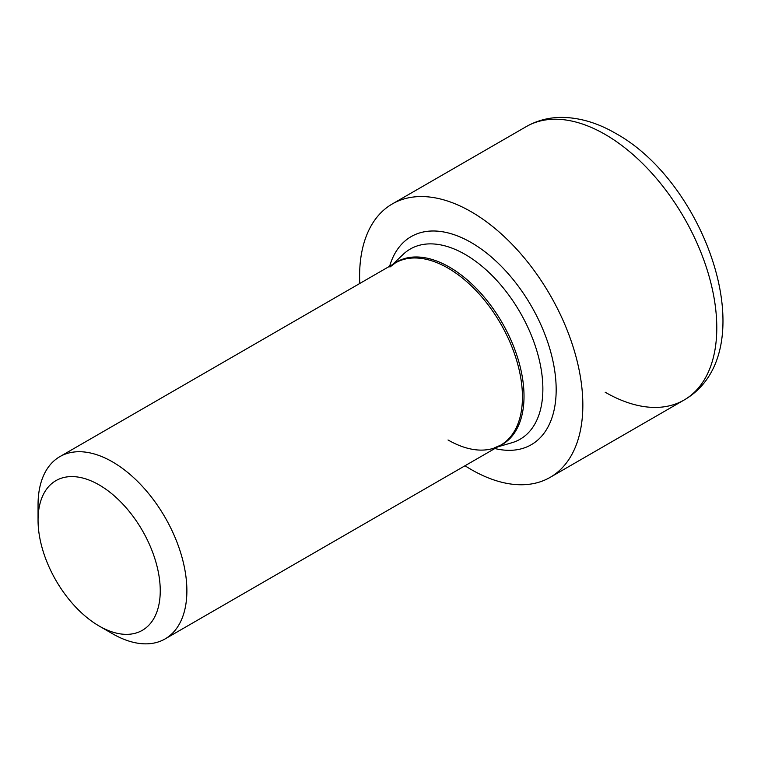 <?xml version="1.0" encoding="UTF-8"?>
<svg xmlns="http://www.w3.org/2000/svg" width="761" height="761" viewBox="0 0 761 761"><rect width="100%" height="100%" fill="white"/><g stroke="black" fill="none" stroke-linecap="round" stroke-linejoin="round"><path stroke-width="1.14" d="M605.166 134.44A157.86 91.139 -120 0 0 526.241 126.621A157.86 91.139 -120 0 1 605.166 134.44A157.86 91.139 -120 0 1 708.291 273.541A157.86 91.139 -120 0 1 684.091 400.029A157.86 91.139 -120 0 0 708.291 273.541A157.86 91.139 -120 0 0 605.166 134.44M605.166 392.219A157.86 91.139 -120 0 0 684.091 400.029C765.737 352.895 707.188 183.677 615.687 133.394C597.794 122.978 579.92 117.641 562.065 117.394C549.09 117.346 537.142 120.419 526.241 126.621L392.296 203.948A157.86 91.139 -120 0 0 359.772 283.482A157.86 91.139 -120 0 1 467.083 209.465A157.86 91.139 -120 0 1 582.821 402.702A157.86 91.139 -120 0 1 471.221 469.547A157.86 91.139 -120 0 0 550.146 477.366A157.86 91.139 -120 0 0 574.346 350.869A157.86 91.139 -120 0 0 471.221 211.767A157.86 91.139 -120 0 0 392.296 203.948M465.218 254.459A109.822 63.401 -120 0 0 403.197 254.355A109.822 63.401 -120 0 1 465.218 254.459A109.822 63.401 -120 0 1 538.855 358.193A109.822 63.401 -120 0 1 511.944 442.721A109.822 63.401 -120 0 0 538.855 358.193A109.822 63.401 -120 0 0 465.218 254.459M471.221 242.559A120.143 69.365 -120 0 0 389.622 266.255A120.143 69.365 -120 0 1 531.292 305.979A120.143 69.365 -120 0 1 494.859 448.533A120.143 69.365 -120 0 0 555.33 375.439A120.143 69.365 -120 0 0 471.221 242.559M465.009 465.761A157.86 91.139 -120 0 0 471.221 469.547A157.86 91.139 -120 0 1 465.009 465.761M38.05 520.191A86.412 49.884 -120 0 0 99.149 626.027A86.412 49.884 -120 0 0 160.248 590.745A86.412 49.884 -120 0 0 99.149 484.919A86.412 49.884 -120 0 0 38.05 520.191L38.05 504.819A105.237 60.756 -120 0 1 112.466 461.86A105.237 60.756 -120 0 1 186.883 590.745A105.237 60.756 -120 0 1 112.466 633.713L99.149 626.027L112.466 633.713A105.237 60.756 -120 0 0 165.08 638.926A105.237 60.756 -120 0 0 181.213 554.598A105.237 60.756 -120 0 0 112.466 461.86A105.237 60.756 -120 0 0 59.843 456.648A105.237 60.756 -120 0 0 38.383 513.076M59.843 456.648L395.406 262.906A105.237 60.756 60 0 1 448.029 268.119A105.237 60.756 60 0 1 516.776 360.857A105.237 60.756 60 0 1 500.643 445.185A105.237 60.756 60 0 1 448.029 439.972M99.149 626.027L99.149 626.027A86.412 49.884 -120 0 0 160.248 590.745A86.412 49.884 -120 0 0 99.149 484.919A86.412 49.884 -120 0 0 38.05 520.191A86.412 49.884 -120 0 0 99.149 626.027M389.927 267.035L395.406 262.906A105.237 60.756 60 0 1 448.029 268.119A105.237 60.756 60 0 1 516.776 360.857A105.237 60.756 60 0 1 500.643 445.185L165.08 638.926M449.466 267.13A105.437 60.87 -120 0 0 393.618 263.943A105.437 60.87 -120 0 1 449.466 267.13A105.437 60.87 -120 0 1 519.183 362.978A105.437 60.87 -120 0 1 498.855 446.222A105.437 60.87 -120 0 0 519.183 362.978A105.437 60.87 -120 0 0 449.466 267.13M550.146 477.366L684.091 400.029M494.327 447.877L500.643 445.185M392.457 264.619L403.197 254.355M497.694 446.888L511.944 442.721"/></g></svg>
